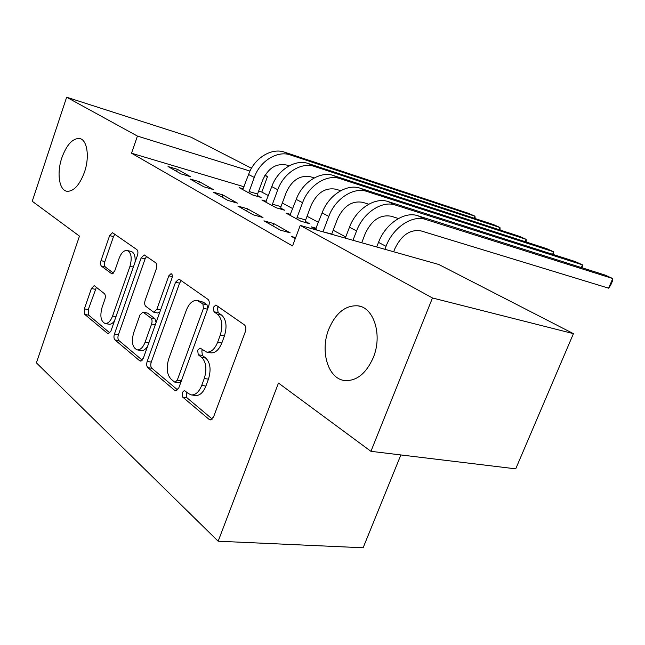 <?xml version="1.0" encoding="UTF-8"?>
<svg xmlns="http://www.w3.org/2000/svg" width="645" height="645" viewBox="0 0 645 645"><rect width="100%" height="100%" fill="white"/><g stroke="black" fill="none" stroke-linecap="round" stroke-linejoin="round"><path stroke-width="0.97" d="M182.196 392.531L182.72 397.118L209.214 419.492L210.23 419.959L213.543 417.001L245.366 331.619C246.285 328.579 245.971 326.338 244.423 324.887L215.841 305.037L213.398 307.262L213.987 311.777L217.494 314.268C222.17 318.727 223.081 325.701 220.235 335.198L217.647 342.229C214.841 349.05 211.205 352.347 206.755 352.13L200.015 348.066L197.684 350.195L198.241 354.75L201.667 357.403C206.207 362.079 207.077 369.117 204.272 378.502L201.716 385.428C199.047 391.958 195.588 395.119 191.339 394.917L188.388 393.571L184.414 390.491L182.196 392.531M186.792 392.233L186.349 393.136L186.889 397.715L212.294 419.073M218.373 306.657L217.526 308.125L218.115 312.623L221.638 315.115L217.494 314.268M202.457 349.743L201.829 350.928L202.393 355.468L205.82 358.12L201.667 357.403M84.439 172.239C89.881 156.799 87.18 139.385 79.448 138.498C72.53 138.344 66.669 144.762 61.864 157.743C56.575 172.949 59.098 190.323 66.991 191.283C73.732 191.509 79.545 185.155 84.439 172.239M373.27 357.628C382.638 335.344 373.995 307.48 357.951 305.835C345.535 305.093 335.827 312.849 328.821 329.095C319.839 350.92 327.934 378.752 344.543 380.526C356.508 381.3 366.086 373.665 373.27 357.628M94.678 285.953L94.106 285.703L91.388 288.508L84.366 308.874L84.834 314.454L108.134 333.884L110.908 331.095L137.466 255.331C138.24 252.655 138.038 250.744 136.861 249.599L112.496 232.692L109.618 235.651L100.991 260.661C100.257 263.216 100.427 265.063 101.499 266.192L111.875 273.875L114.729 270.973L119.115 258.371C121.195 252.969 123.824 250.325 126.984 250.445C131.266 252.413 132.257 257.694 129.984 266.296L112.593 315.994C110.601 321.121 108.126 323.621 105.159 323.508C100.822 321.476 99.79 316.106 102.063 307.423L104.885 299.296C105.635 296.708 105.458 294.821 104.361 293.636L94.678 285.953M244.108 186.792L131.532 153.22L292.54 245.955L300.239 225.419L438.834 264.506L573.437 333.65L432.464 297.974L300.239 225.419M131.532 153.22L137.425 136.071L66.637 97.226L191.025 137.2L251.477 168.256M573.437 333.65L515.726 468.842L370.931 451.323L278.471 383.057L218.155 541.211L36.386 362.845L79.472 236.126L32.25 201.264L66.637 97.226M370.931 451.323L432.464 297.974M147.165 361.442C146.359 364.183 146.576 366.247 147.818 367.642L174.779 390.41L175.666 390.822L178.794 387.911L208.786 305.762C209.657 302.844 209.383 300.715 207.972 299.369L179.463 279.422L178.81 279.148L175.537 282.252L147.165 361.442L151.236 362.103C150.43 364.836 150.648 366.9 151.889 368.287L177.625 389.927M139.626 360.724L114.971 339.907C113.834 338.617 113.649 336.658 114.423 334.029L141.15 257.936L144.214 254.912L155.711 262.789C156.945 263.99 157.162 265.958 156.364 268.691L145.149 300.352C144.351 303.061 144.561 305.053 145.778 306.311L153.784 312.228L156.872 309.245L168.797 275.826L171.054 273.665C172.32 274.222 172.626 275.697 171.989 278.076L143.335 358.233L140.392 361.087L139.626 360.724L141.182 360.982M218.155 541.211L363.127 547.774L400.868 454.943M199.394 181.721L189.993 178.971L203.78 186.776L213.237 189.517L199.394 181.721L198.628 183.857M266.264 201.28L261.91 200.006L276.165 207.763L284.711 210.238L280.793 208.117M247.462 208.786L237.836 206.061L253.324 214.825L263.007 217.534L247.462 208.786L246.64 211.044M317.679 230.338L311.309 226.871L316.219 228.266M295.297 238.594L291.717 236.562L295.66 237.634M268.457 195.629L261.806 192.073L258.637 191.122M345.752 236.965L333.183 230.241M318.525 222.404L307.044 216.26M292.806 208.649L282.308 203.038M273.69 223.549L263.958 220.848L280.406 230.16L290.202 232.845L273.69 223.549L272.827 225.871M290.556 214.406L285.928 213.076L300.989 221.259L309.608 223.718L305.472 221.477M222.735 194.863L213.229 192.129L227.822 200.385L237.4 203.119L222.735 194.863L221.944 197.064M243.246 188.848L239.134 187.622L252.655 194.975L261.112 197.467L257.395 195.459M177.31 169.288L168.031 166.539L181.068 173.916L190.412 176.666L177.31 169.288L176.577 171.368M265.039 175.222L267.522 176.496L264.781 175.65M250.01 171.062L137.425 136.071M261.806 192.073L267.522 176.496M191.339 394.917L195.516 395.522C199.773 395.724 203.231 392.571 205.9 386.065L201.716 385.428M205.82 358.12C210.375 362.788 211.254 369.803 208.448 379.163L205.9 386.065M210.593 352.799L210.907 352.855C215.374 353.081 219.01 349.8 221.816 342.995L217.647 342.229M221.638 315.115C226.322 319.565 227.242 326.523 224.404 335.989L221.816 342.995M181.197 280.631L179.584 283.139L151.236 362.103M174.464 381.953L175.069 382.235L177.262 380.187L203.441 308.35L202.877 303.892L196.991 300.401C192.589 300.199 189.025 303.505 186.284 310.326L168.78 358.733C166.096 367.69 166.853 374.487 171.054 379.115L174.464 381.953M175.069 382.235L179.213 382.864L181.213 381.276M207.714 308.705L206.989 304.754L202.877 303.892M197.531 300.514L203.409 302.223L206.989 304.754M142.247 360.176L118.954 340.6L114.971 339.907M146.609 256.42L145.109 258.855L118.398 334.739C117.632 337.359 117.817 339.31 118.954 340.6M153.784 312.228L157.823 313.019L159.887 311.938M133.628 332.852C131.225 342.011 132.427 347.687 137.224 349.88C140.408 350.009 143.037 347.453 145.109 342.205L151.575 324.08C152.381 321.339 152.172 319.315 150.93 318.017L142.956 312.059L139.957 314.978L133.628 332.852M137.224 349.88L141.263 350.566C143.561 350.783 145.697 349.316 147.657 346.155M156.098 322.548L154.961 318.791L150.93 318.017M142.956 312.059L147.649 313.139L154.961 318.791M108.9 324.193L109.11 324.233C110.964 324.443 112.746 323.339 114.471 320.928M135.071 262.168C135.498 255.952 134.112 252.348 130.911 251.365L127.42 250.55M114.899 234.224L113.496 236.578L104.877 261.523C104.135 264.079 104.305 265.917 105.385 267.046L113.48 273.149M96.379 287.299L88.26 309.616L88.736 315.187L109.892 332.973M393.66 251.768L394.813 248.825C401.416 235.111 410.156 229.136 421.032 230.902L608.614 288.17L612.75 278.543L425.571 219.429C412.219 214.688 393.015 227.524 386.024 246.317L384.872 249.284M608.614 288.17L610.686 285.195L612.331 281.357L612.75 278.543L605.034 275.052L417.863 215.753C404.52 211.012 385.412 223.718 378.502 242.383L376.712 246.987M361.716 242.754L365.304 233.458C371.673 220.13 380.252 214.382 391.055 216.212L398.473 218.51M581.33 267.538L582.475 264.845L575.138 261.523L388.137 201.579C374.858 196.822 356.105 209.053 349.485 227.225L345.301 238.126M582.161 267.804L582.475 264.845L395.401 205.046C382.114 200.289 363.264 212.64 356.58 230.926L352.976 240.287M323.024 231.845L331.732 234.046L337.472 218.969C343.616 206.005 352.049 200.458 362.764 202.345L368.73 204.215M552.604 254.299L553.652 251.8L546.662 248.639L360.071 188.187C346.873 183.43 328.458 195.225 322.113 212.915L315.558 229.185M553.555 254.606L553.652 251.8L366.94 191.468C353.718 186.703 335.223 198.604 328.805 216.414L323.048 231.595M296.861 219.018L297.047 217.502L305.649 219.977L311.172 205.279C317.114 192.653 325.394 187.3 336.013 189.235L340.689 190.718M305.649 219.977L305.351 222.501M525.224 241.698L526.183 239.376L519.515 236.36L333.53 175.537C320.428 170.772 302.344 182.156 296.248 199.402L289.952 215.261M526.223 242.02L526.183 239.376L340.028 178.633C326.902 173.868 308.737 185.357 302.578 202.707L297.047 217.502M272.263 205.642L272.44 204.167L280.97 206.658L286.283 192.323C292.032 180.019 300.167 174.851 310.688 176.819L314.204 177.947M280.97 206.658L280.68 209.069M499.093 229.685L499.98 227.524L493.61 224.637L308.399 163.548C295.394 158.791 277.632 169.788 271.779 186.607L265.716 202.078M500.125 230.015L499.98 227.524L314.558 166.483C301.521 161.726 283.687 172.82 277.769 189.743L272.44 204.167M248.954 192.968L249.131 191.533L257.573 194.032L262.7 180.052C268.264 168.047 276.262 163.048 286.678 165.055L289.145 165.854M257.573 194.032L257.291 196.338M474.131 218.212L474.946 216.196L468.859 213.447L284.566 152.18C271.658 147.439 254.219 158.073 248.583 174.489L242.746 189.59M475.188 218.566L474.946 216.196L290.403 154.961C277.471 150.22 259.959 160.944 254.267 177.456L249.131 191.533M186.889 397.715L182.72 397.118M218.115 312.623L213.987 311.777M202.393 355.468L198.241 354.75M208.448 379.163L204.272 378.502M224.404 335.989L220.235 335.198M211.35 419.766L209.214 419.492M179.584 283.139L175.537 282.252M176.609 390.677L174.779 390.41M151.889 368.287L147.818 367.642M181.382 380.824L177.262 380.187M207.537 309.189L203.441 308.35M203.409 302.223L199.305 301.36M118.398 334.739L114.423 334.029M145.109 258.855L141.15 257.936M160.581 309.987L156.872 309.245M172.312 276.608L168.797 275.826M148.834 342.858L145.109 342.205M155.292 324.782L151.575 324.08M147.649 313.139L143.633 312.357M115.979 316.639L112.593 315.994M133.354 267.054L129.984 266.296M112.367 273.851L111.311 273.625M105.385 267.046L101.499 266.192M104.877 261.523L100.991 260.661M113.496 236.578L109.618 235.651M108.803 333.804L107.465 333.57M88.736 315.187L84.834 314.454M88.26 309.616L84.366 308.874M95.275 289.299L91.388 288.508M386.024 246.317L378.502 242.383M425.571 219.429L417.863 215.753M356.58 230.926L349.485 227.225M395.401 205.046L388.137 201.579M328.805 216.414L322.113 212.915M366.94 191.468L360.071 188.187M302.578 202.707L296.248 199.402M340.028 178.633L333.53 175.537M277.769 189.743L271.779 186.607M314.558 166.483L308.399 163.548M254.267 177.456L248.583 174.489M290.403 154.961L284.566 152.18M80.73 138.877L79.448 138.498M360.289 306.383L357.951 305.835M210.907 352.855L206.755 352.13M109.11 324.233L105.159 323.508"/></g></svg>
